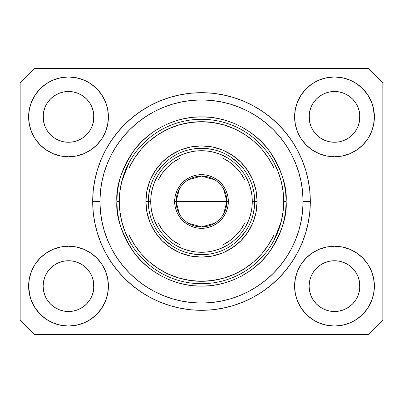 <?xml version="1.0" encoding="UTF-8"?>
<svg xmlns="http://www.w3.org/2000/svg" width="403" height="403" viewBox="0 0 403 403"><rect width="100%" height="100%" fill="white"/><g stroke="black" fill="none" stroke-linecap="round" stroke-linejoin="round"><path stroke-width="0.6" d="M313.363 102.785L311.035 107.153L313.378 102.765L316.536 98.916L313.378 102.765L316.536 98.916L320.385 95.758L316.536 98.916L320.385 95.758L324.773 93.415L320.385 95.758L324.773 93.415L329.538 91.97L324.773 93.415L329.538 91.97L334.49 91.481L339.442 91.97L334.49 91.481L339.442 91.97L344.207 93.415L339.462 91.97L344.207 93.415L348.595 95.758L344.238 93.425M316.546 134.829A25.389 25.389 0 0 0 324.768 140.325L320.385 137.982L324.773 140.325A25.389 25.389 0 0 0 329.528 141.77L324.753 140.315M47.383 102.785L45.055 107.153L47.398 102.765L50.556 98.916L47.398 102.765L50.556 98.916L54.405 95.758L50.556 98.916L54.405 95.758L58.793 93.415L54.405 95.758L58.793 93.415L63.558 91.97L58.793 93.415L63.558 91.97L68.51 91.481L73.462 91.97L68.51 91.481L73.462 91.97L78.227 93.415L73.482 91.97L78.227 93.415L82.615 95.758L78.258 93.425M50.566 134.829A25.389 25.389 0 0 0 58.788 140.325L54.405 137.982L58.793 140.325A25.389 25.389 0 0 0 63.548 141.77L58.773 140.315M50.612 134.874L47.398 130.975L45.055 126.587L43.61 121.822L45.055 126.582L43.61 121.822L43.242 114.381L43.121 116.87A25.389 25.389 0 0 1 68.51 91.481A25.389 25.389 0 0 1 93.899 116.87L93.778 119.359L93.899 116.87A25.389 25.389 0 0 1 68.51 142.259A25.389 25.389 0 0 1 43.121 116.87A25.389 25.389 0 0 0 43.242 119.359L43.61 121.822A25.389 25.389 0 0 0 50.551 134.814M63.563 141.77A25.389 25.389 0 0 0 73.457 141.77M82.675 137.942L78.227 140.325L73.462 141.77A25.389 25.389 0 0 0 86.454 134.829M86.469 134.814A25.389 25.389 0 0 0 93.41 121.832L91.965 126.587L93.41 121.822L91.965 126.587L89.622 130.975L91.965 126.587L89.622 130.975L86.464 134.824L89.622 130.975L86.464 134.824L82.615 137.982L86.464 134.824L82.615 137.982L78.197 140.34M78.227 93.415L82.615 95.758L86.464 98.916L89.622 102.765L91.965 107.153L93.41 111.918L91.965 107.153L93.41 111.918L93.899 116.91M316.592 134.874L313.378 130.975L311.035 126.587L309.59 121.822L311.035 126.582L309.59 121.822L309.222 114.381L309.101 116.87A25.389 25.389 0 0 1 334.49 91.481A25.389 25.389 0 0 1 359.879 116.87L359.758 119.359L359.879 116.87A25.389 25.389 0 0 1 334.49 142.259A25.389 25.389 0 0 1 309.101 116.87A25.389 25.389 0 0 0 309.222 119.359L309.59 121.822A25.389 25.389 0 0 0 316.531 134.814M329.543 141.77A25.389 25.389 0 0 0 339.437 141.77M348.655 137.942L344.207 140.325L339.442 141.77A25.389 25.389 0 0 0 352.434 134.829M352.449 134.814A25.389 25.389 0 0 0 359.39 121.832L357.945 126.587L359.39 121.822L357.945 126.587L355.602 130.975L357.945 126.587L355.602 130.975L352.444 134.824L355.602 130.975L352.444 134.824L348.595 137.982L352.444 134.824L348.595 137.982L344.177 140.34M344.207 93.415L348.595 95.758L352.444 98.916L355.602 102.765L357.945 107.153L359.39 111.918L357.945 107.153L359.39 111.918L359.879 116.91M309.222 288.613A25.389 25.389 0 0 0 309.222 288.619L309.101 286.13L309.59 291.082L311.035 295.847L309.59 291.082L309.101 286.13A25.389 25.389 0 0 1 334.49 260.741A25.389 25.389 0 0 1 359.879 286.13L359.879 286.17M334.475 311.519A25.389 25.389 0 0 0 334.48 311.519L329.538 311.03A25.389 25.389 0 0 0 329.528 311.03L324.768 309.585L329.538 311.03L324.773 309.585L320.385 307.242L324.773 309.585L320.385 307.242L316.536 304.084L313.378 300.235L311.035 295.847L309.59 291.082M352.434 268.171A25.389 25.389 0 0 0 344.212 262.675L339.442 261.23L344.207 262.675L348.595 265.018L344.207 262.675L348.595 265.018L352.444 268.176L355.602 272.025L357.945 276.413L359.39 281.178L357.945 276.413L359.39 281.178L359.753 288.634A25.389 25.389 0 0 0 359.758 288.613L359.879 286.13L359.39 291.082L357.945 295.847L359.39 291.082L357.945 295.847L355.602 300.235L357.945 295.847L355.602 300.235L352.444 304.084L355.602 300.235L352.444 304.084L348.595 307.242L352.444 304.084L348.595 307.242L344.207 309.585L348.595 307.242L344.207 309.585L339.442 311.03A25.389 25.389 0 0 0 339.457 311.03L334.49 311.519A25.389 25.389 0 0 0 334.505 311.519M43.242 288.613A25.389 25.389 0 0 0 43.242 288.619L43.121 286.13L43.61 291.082L45.055 295.847L43.61 291.082L43.121 286.13A25.389 25.389 0 0 1 68.51 260.741A25.389 25.389 0 0 1 93.899 286.13L93.899 286.17M68.495 311.519A25.389 25.389 0 0 0 68.5 311.519L63.558 311.03A25.389 25.389 0 0 0 63.548 311.03L58.788 309.585L63.558 311.03L58.793 309.585L54.405 307.242L58.793 309.585L54.405 307.242L50.556 304.084L47.398 300.235L45.055 295.847L43.61 291.082M86.454 268.171A25.389 25.389 0 0 0 78.232 262.675L73.462 261.23L78.227 262.675L82.615 265.018L78.227 262.675L82.615 265.018L86.464 268.176L89.622 272.025L91.965 276.413L93.41 281.178L91.965 276.413L93.41 281.178L93.773 288.634A25.389 25.389 0 0 0 93.778 288.613L93.899 286.13L93.41 291.082L91.965 295.847L93.41 291.082L91.965 295.847L89.622 300.235L91.965 295.847L89.622 300.235L86.464 304.084L89.622 300.235L86.464 304.084L82.615 307.242L86.464 304.084L82.615 307.242L78.227 309.585L82.615 307.242L78.227 309.585L73.462 311.03A25.389 25.389 0 0 0 73.477 311.03L68.51 311.519A25.389 25.389 0 0 0 68.525 311.519M40.3 257.92L46.345 252.958L53.241 249.271L60.727 246.999L68.51 246.233L76.293 246.999L83.779 249.271L90.675 252.958L96.72 257.92L101.682 263.965L105.369 270.861L107.641 278.347L108.407 286.13A39.897 39.897 0 0 1 68.51 326.027A39.897 39.897 0 0 1 28.613 286.13L29.379 278.347L31.651 270.861L35.338 263.965L40.3 257.92L43.121 255.351M373.621 278.347L374.387 286.13A39.897 39.897 0 0 1 334.49 326.027A39.897 39.897 0 0 1 294.593 286.13L295.359 278.347L297.631 270.861L301.318 263.965L306.28 257.92L312.325 252.958L319.221 249.271L326.707 246.999L334.49 246.233L342.273 246.999L349.759 249.271L356.655 252.958L362.7 257.92L367.662 263.965L371.349 270.861L373.621 278.347L374.387 286.13L373.621 293.913L371.349 301.399L367.662 308.295L362.7 314.34L356.655 319.302L349.759 322.989L342.273 325.261L334.49 326.027L326.707 325.261L319.221 322.989L312.325 319.302L306.28 314.34L301.318 308.295L297.631 301.399L295.359 293.913L294.593 286.13A39.897 39.897 0 0 1 334.49 246.233A39.897 39.897 0 0 1 374.387 286.13L373.621 293.913M373.118 106.876L374.387 116.87A39.897 39.897 0 0 1 334.49 156.767A39.897 39.897 0 0 1 294.593 116.87L295.359 109.087L297.631 101.601L301.318 94.705L306.28 88.66L312.325 83.698L319.221 80.011L326.707 77.739L334.49 76.973L342.273 77.739L349.759 80.011L356.655 83.698L362.7 88.66L367.662 94.705L371.349 101.601L373.621 109.087L374.387 116.87L373.621 124.653L371.349 132.139L367.662 139.035L362.7 145.08L359.879 147.649M29.379 124.653L28.613 116.87A39.897 39.897 0 0 1 68.51 76.973A39.897 39.897 0 0 1 108.407 116.87A39.897 39.897 0 0 1 68.51 156.767A39.897 39.897 0 0 1 28.613 116.87L29.379 109.087L31.651 101.601L35.338 94.705L40.3 88.66L46.345 83.698L53.241 80.011L60.727 77.739L68.51 76.973L76.293 77.739L83.779 80.011L90.675 83.698L96.72 88.66L101.682 94.705L105.369 101.601L107.641 109.087L108.407 116.87L107.641 124.653L105.369 132.139L101.682 139.035L96.72 145.08L90.675 150.042L83.779 153.729L76.293 156.001L68.51 156.767L60.727 156.001L53.241 153.729L46.345 150.042L40.3 145.08L35.338 139.035L31.651 132.139L29.379 124.653L28.613 116.87L29.379 109.087M310.31 201.5A108.81 108.81 0 0 1 201.5 310.31A108.81 108.81 0 0 1 92.69 201.5L93.214 190.836L94.781 180.272L97.375 169.915L100.972 159.86L105.541 150.208L111.027 141.05L117.389 132.471L124.557 124.557L132.471 117.389L141.05 111.027L150.208 105.541L159.86 100.972L169.915 97.375L180.272 94.781L190.836 93.214L201.5 92.69L212.164 93.214L222.728 94.781L233.085 97.375L243.14 100.972L252.792 105.541L261.95 111.027L270.529 117.389L278.443 124.557L285.611 132.471L291.974 141.05L297.459 150.208L302.028 159.86L305.625 169.915L308.219 180.272L309.786 190.836L310.31 201.5L309.786 212.164L308.219 222.728L305.625 233.085L302.028 243.14L297.459 252.792L291.974 261.95L285.611 270.529L278.443 278.443L270.529 285.611L261.95 291.974L252.792 297.459L243.14 302.028L233.085 305.625L222.728 308.219L212.164 309.786L201.5 310.31L190.836 309.786L180.272 308.219L169.915 305.625L159.86 302.028L150.208 297.459L141.05 291.974L132.471 285.611L124.557 278.443L117.389 270.529L111.027 261.95L105.541 252.792L100.972 243.14L97.375 233.085L94.781 222.728L93.214 212.164L92.69 201.5A108.81 108.81 0 0 1 201.5 92.69A108.81 108.81 0 0 1 310.31 201.5L303.056 201.5L310.31 201.5M78.227 140.325L82.615 137.982M58.793 140.325L63.558 141.77L58.793 140.325L54.405 137.982L58.793 140.325M344.207 140.325L348.595 137.982M324.773 140.325L329.538 141.77L324.773 140.325L320.385 137.982L324.773 140.325M359.879 286.13L359.758 283.641L359.879 286.13A25.389 25.389 0 0 1 334.49 311.519A25.389 25.389 0 0 1 309.101 286.13L309.59 281.178L311.035 276.413L309.59 281.178L311.035 276.413L313.378 272.025L311.035 276.413A25.389 25.389 0 0 0 309.59 281.168L309.101 285.898M93.899 286.13L93.778 283.641L93.899 286.13A25.389 25.389 0 0 1 68.51 311.519A25.389 25.389 0 0 1 43.121 286.13L43.61 281.178L45.055 276.413L43.61 281.178L45.055 276.413L47.398 272.025L45.055 276.413A25.389 25.389 0 0 0 43.61 281.168L43.121 285.898M47.383 272.045L50.556 268.176L47.398 272.025L50.556 268.176L54.405 265.018L50.556 268.176L54.405 265.018L58.793 262.675L54.405 265.018L58.793 262.675L63.558 261.23L58.793 262.675A25.389 25.389 0 0 0 50.566 268.171M313.363 272.045L316.536 268.176L313.378 272.025L316.536 268.176L320.385 265.018L316.536 268.176L320.385 265.018L324.773 262.675L320.385 265.018L324.773 262.675L329.538 261.23L324.773 262.675A25.389 25.389 0 0 0 316.546 268.171M309.101 116.83L309.59 111.918L311.035 107.153L309.59 111.918L311.035 107.153L313.378 102.765M359.879 116.87L359.758 114.381A25.389 25.389 0 0 0 359.758 114.381L359.39 121.822L359.758 119.359M43.121 116.83L43.61 111.918L45.055 107.153L43.61 111.918L45.055 107.153L47.398 102.765M93.899 116.87L93.778 114.381A25.389 25.389 0 0 0 93.778 114.381L93.41 121.822L93.778 119.359M368.342 334.49L34.658 334.49L20.15 319.982L20.15 83.018L34.658 68.51L368.342 68.51L382.85 83.018L382.85 319.982L368.342 334.49L382.85 319.982L382.85 83.018L368.342 68.51L34.658 68.51L20.15 83.018L20.15 319.982L34.658 334.49L368.342 334.49M29.882 296.124L28.613 286.13A39.897 39.897 0 0 1 68.51 246.233A39.897 39.897 0 0 1 108.407 286.13L107.641 293.913L105.369 301.399L101.682 308.295L96.72 314.34L90.675 319.302L83.779 322.989L76.293 325.261L68.51 326.027L60.727 325.261L53.241 322.989L46.345 319.302L40.3 314.34L35.338 308.295L31.651 301.399L29.379 293.913L28.613 286.13L29.379 278.347M359.879 255.351L362.7 257.92M43.121 147.649L40.3 145.08M362.7 145.08L356.655 150.042L349.759 153.729L342.273 156.001L334.49 156.767L326.707 156.001L319.221 153.729L312.325 150.042L306.28 145.08L301.318 139.035L297.631 132.139L295.359 124.653L294.593 116.87A39.897 39.897 0 0 1 334.49 76.973A39.897 39.897 0 0 1 374.387 116.87L373.621 124.653M305.625 169.915L304.99 167.895M243.14 100.972L233.085 97.375L243.14 100.972M169.915 97.375L159.86 100.972L169.915 97.375M100.972 159.86L100.307 161.512M97.375 233.085L98.01 235.105M159.86 302.028L169.915 305.625L159.86 302.028M233.085 305.625L243.14 302.028L233.085 305.625M302.028 243.14L302.693 241.488M46.345 83.698L45.267 84.444M35.338 94.705L39.418 89.567M73.462 141.77L68.51 142.259L63.558 141.77L68.51 142.259L73.462 141.77M50.556 134.824L54.405 137.982L50.556 134.824L47.398 130.975L45.055 126.587M367.662 94.705L362.282 88.242M312.325 83.698L306.28 88.66M297.631 101.601L296.709 104.05M367.662 139.035L368.397 137.891M339.442 141.77L334.49 142.259L329.538 141.77L334.49 142.259L339.442 141.77M316.536 134.824L320.385 137.982L316.536 134.824L313.378 130.975L311.035 126.587M356.655 319.302L357.733 318.556M367.662 308.295L363.582 313.433M339.437 261.23A25.389 25.389 0 0 0 334.5 260.741L329.538 261.23A25.389 25.389 0 0 0 324.778 262.67L329.538 261.23L334.49 260.741L339.442 261.23L344.207 262.675A25.389 25.389 0 0 0 339.452 261.23L334.49 260.741A25.389 25.389 0 0 0 329.543 261.23M35.338 263.965L34.603 265.109M35.338 308.295L40.718 314.758M90.675 319.302L96.72 314.34M105.369 301.399L106.291 298.95M73.457 261.23A25.389 25.389 0 0 0 68.52 260.741L63.558 261.23A25.389 25.389 0 0 0 58.798 262.67L63.558 261.23L68.51 260.741L73.462 261.23L78.227 262.675A25.389 25.389 0 0 0 73.472 261.23L68.51 260.741A25.389 25.389 0 0 0 63.563 261.23M40.3 88.66L40.718 88.242M93.899 86.091L96.72 88.66M362.7 88.66L363.582 89.567M362.7 314.34L362.282 314.758M309.101 316.909L306.28 314.34M320.385 307.242L316.536 304.084L313.393 300.255M40.3 314.34L39.418 313.433M54.405 307.242L50.556 304.084L47.413 300.255M93.778 283.641L93.41 281.178A25.389 25.389 0 0 0 86.469 268.186M50.551 268.186A25.389 25.389 0 0 0 45.055 276.408L47.398 272.025M43.242 283.641A25.389 25.389 0 0 0 43.121 286.12L43.242 283.641M86.408 268.126L89.622 272.025L91.965 276.413M359.758 283.641L359.39 281.178A25.389 25.389 0 0 0 352.449 268.186M316.531 268.186A25.389 25.389 0 0 0 311.035 276.408L313.378 272.025M309.222 283.641A25.389 25.389 0 0 0 309.101 286.12L309.222 283.641M352.388 268.126L355.602 272.025L357.945 276.413M348.595 95.758L352.444 98.916L355.602 102.765L357.945 107.153M334.49 91.481L329.553 91.965M82.615 95.758L86.464 98.916L89.622 102.765L91.965 107.153M68.51 91.481L63.573 91.965M82.615 265.018L86.464 268.176L89.622 272.025M93.41 111.918L93.778 114.381M43.242 114.381L43.61 111.918M348.595 265.018L352.444 268.176L355.602 272.025M359.39 111.918L359.758 114.381M309.222 114.381L309.59 111.918M313.378 300.235L311.035 295.847M339.442 311.03L334.49 311.519L329.538 311.03M359.758 288.619L359.39 291.082M47.398 300.235L45.055 295.847M73.462 311.03L68.51 311.519L63.558 311.03M93.778 288.619L93.41 291.082M145.886 201.5L148.304 201.5L145.886 201.5L146.954 190.649L150.118 180.217L155.261 170.605L162.177 162.177L170.605 155.261L180.217 150.118L190.649 146.954L201.5 145.886L212.351 146.954L222.783 150.118L232.395 155.261L240.823 162.177L247.739 170.605L252.883 180.217L256.046 190.649L257.114 201.5A55.614 55.614 0 0 1 201.5 257.114A55.614 55.614 0 0 1 145.886 201.5A55.614 55.614 0 0 1 201.5 145.886A55.614 55.614 0 0 1 257.114 201.5L256.046 212.351L252.883 222.783L247.739 232.395L240.823 240.823L232.395 247.739L222.783 252.883L212.351 256.046L201.5 257.114L190.649 256.046L180.217 252.883L170.605 247.739L162.177 240.823L155.261 232.395L150.118 222.783L146.954 212.351L145.886 201.5M254.696 201.5L257.114 201.5L254.696 201.5A53.196 53.196 0 0 0 201.5 148.304A53.196 53.196 0 0 0 148.304 201.5L150.722 201.5A50.778 50.778 0 0 1 157.976 175.345L154.848 181.456L152.571 187.929L151.185 194.654L150.722 201.5L151.185 208.346L152.571 215.071L154.848 221.544L157.976 227.655A50.778 50.778 0 0 1 150.722 201.5L148.304 201.5A53.196 53.196 0 0 1 201.5 148.304A53.196 53.196 0 0 1 254.696 201.5A53.196 53.196 0 0 1 201.5 254.696A53.196 53.196 0 0 1 148.304 201.5A53.196 53.196 0 0 0 201.5 254.696A53.196 53.196 0 0 0 254.696 201.5L252.278 201.5L254.696 201.5L253.673 211.877M116.87 201.5L119.288 201.5A82.212 82.212 0 0 1 274.04 162.812A82.212 82.212 0 0 1 283.712 201.5L286.13 201.5C287.258 216.21 281.616 233.136 269.204 252.278C256.217 270.453 230.229 286.468 201.5 286.13C172.771 286.468 146.783 270.453 133.796 252.278C121.384 233.136 115.742 216.21 116.87 201.5L117.278 209.797L118.497 218.013L120.512 226.068L123.313 233.886L126.864 241.392L131.131 248.52L136.078 255.19L141.66 261.34L147.81 266.922L154.48 271.869L161.608 276.136L169.114 279.687L176.932 282.488L184.987 284.503L193.203 285.722L201.5 286.13L209.797 285.722L218.013 284.503L226.068 282.488L233.886 279.687L241.392 276.136L248.52 271.869L255.19 266.922L261.34 261.34L266.922 255.19L271.869 248.52L276.136 241.392L279.687 233.886L282.488 226.068L284.503 218.013L285.722 209.797L286.13 201.5L285.722 193.203L284.503 184.987L282.488 176.932L279.687 169.114L276.136 161.608L271.869 154.48L266.922 147.81L261.34 141.66L255.19 136.078L248.52 131.131L241.392 126.864L233.886 123.313L226.068 120.512L218.013 118.497L209.797 117.278L201.5 116.87L193.203 117.278L184.987 118.497L176.932 120.512L169.114 123.313L161.608 126.864L154.48 131.131L147.81 136.078L141.66 141.66L136.078 147.81L131.131 154.48L126.864 161.608L123.313 169.114L120.512 176.932L118.497 184.987L117.278 193.203L116.87 201.5C115.742 186.791 121.384 169.864 133.796 150.722C146.783 132.547 172.771 116.532 201.5 116.87C230.229 116.532 256.217 132.547 269.204 150.722C281.616 169.864 287.258 186.791 286.13 201.5L283.712 201.5A82.212 82.212 0 0 1 274.04 240.188L281.259 221.438L283.097 211.545L283.712 201.5L283.097 191.455L281.259 181.562L278.221 171.965L274.04 162.812A82.212 82.212 0 0 0 128.96 162.812L128.96 234.742L134.421 244.717L141.246 253.814L149.296 261.849L158.404 268.655L168.389 274.1L179.043 278.07L190.156 280.483L201.5 281.294L212.844 280.483L223.957 278.07L234.611 274.1L244.596 268.655L253.704 261.849L261.754 253.814L268.579 244.717L274.04 234.742L274.04 168.258L268.579 158.283L261.754 149.186L253.704 141.151L244.596 134.345L234.611 128.9L223.957 124.93L212.844 122.517L201.5 121.706L190.156 122.517L179.043 124.93L168.389 128.9L158.404 134.345L149.296 141.151L141.246 149.186L134.421 158.283L128.96 168.258A79.794 79.794 0 0 1 274.04 168.258L274.04 234.742A79.794 79.794 0 0 1 128.96 234.742L128.96 240.188A82.212 82.212 0 0 1 119.288 201.5L116.87 201.5M92.69 201.5L99.944 201.5A101.556 101.556 0 0 1 201.5 99.944A101.556 101.556 0 0 1 303.056 201.5L302.567 211.454L301.106 221.312L298.683 230.979L295.323 240.364L291.067 249.371L285.939 257.92L280.004 265.925L273.31 273.31L265.925 280.004L257.92 285.939L249.371 291.067L240.364 295.323L230.979 298.683L221.312 301.106L211.454 302.567L201.5 303.056L191.546 302.567L181.688 301.106L172.021 298.683L162.636 295.323L153.629 291.067L145.08 285.939L137.075 280.004L129.69 273.31L122.996 265.925L117.061 257.92L111.933 249.371L107.677 240.364L104.317 230.979L101.894 221.312L100.433 211.454L99.944 201.5L100.433 191.546L101.894 181.688L104.317 172.021L107.677 162.636L111.933 153.629L117.061 145.08L122.996 137.075L129.69 129.69L137.075 122.996L145.08 117.061L153.629 111.933L162.636 107.677L172.021 104.317L181.688 101.894L191.546 100.433L201.5 99.944L211.454 100.433L221.312 101.894L230.979 104.317L240.364 107.677L249.371 111.933L257.92 117.061L265.925 122.996L273.31 129.69L280.004 137.075L285.939 145.08L291.067 153.629L295.323 162.636L298.683 172.021L301.106 181.688L302.567 191.546L303.056 201.5A101.556 101.556 0 0 1 201.5 303.056A101.556 101.556 0 0 1 99.944 201.5L92.69 201.5M274.04 240.188A82.212 82.212 0 0 1 128.96 240.188A82.212 82.212 0 0 0 274.04 240.188L274.04 234.742L274.04 240.188L278.221 231.035L281.259 221.438M305.625 233.085L304.99 235.105M100.972 243.14L100.307 241.488M97.375 169.915L98.01 167.895M302.028 159.86L302.693 161.512M239.115 163.885L231.055 157.271M211.877 149.327L201.5 148.304M163.885 163.885L157.271 171.945M149.327 191.123L148.304 201.5M163.885 239.115L171.945 245.729M191.123 253.673L201.5 254.696M239.115 239.115L245.729 231.055M128.96 162.812L121.741 181.562L119.903 191.455L119.288 201.5L119.903 211.545L121.741 221.438L124.779 231.035L128.96 240.188L128.96 162.812L124.779 171.965L121.741 181.562M179.335 213.887L176.111 201.5A25.389 25.389 0 0 0 201.5 226.889A25.389 25.389 0 0 0 226.889 201.5L228.34 201.5A26.84 26.84 0 0 1 201.5 228.34A26.84 26.84 0 0 1 174.66 201.5L226.889 201.5A25.389 25.389 0 0 1 201.5 226.889A25.389 25.389 0 0 1 176.111 201.5L179.335 189.113M223.665 189.113L226.889 201.5L223.665 213.887M214.572 223.267L201.5 226.889L188.428 223.267M157.976 227.655L157.976 222.582A48.36 48.36 0 0 0 180.418 245.024L222.582 245.024A48.36 48.36 0 0 0 245.024 222.582L245.024 180.418A48.36 48.36 0 0 0 222.582 157.976L180.418 157.976A48.36 48.36 0 0 0 157.976 180.418L157.976 222.582L162.092 229.529L167.305 235.695L173.471 240.908L180.418 245.024L175.345 245.024A50.778 50.778 0 0 1 157.976 227.655A50.778 50.778 0 0 0 175.345 245.024L222.582 245.024L229.529 240.908L235.695 235.695L240.908 229.529L245.024 222.582L245.024 227.655A50.778 50.778 0 0 1 175.345 245.024L181.456 248.152L187.929 250.429L194.654 251.815L201.5 252.278L208.346 251.815L215.071 250.429L221.544 248.152L227.655 245.024A50.778 50.778 0 0 0 245.024 227.655L248.152 221.544L250.429 215.071L251.815 208.346L252.278 201.5A50.778 50.778 0 0 1 245.024 227.655L245.024 180.418L240.908 173.471L235.695 167.305L229.529 162.092L222.582 157.976L227.655 157.976A50.778 50.778 0 0 1 252.278 201.5L251.815 194.654L250.429 187.929L248.152 181.456L245.024 175.345A50.778 50.778 0 0 0 227.655 157.976L180.418 157.976L173.471 162.092L167.305 167.305L162.092 173.471L157.976 180.418L157.976 175.345A50.778 50.778 0 0 1 227.655 157.976L221.544 154.848L215.071 152.571L208.346 151.185L201.5 150.722L194.654 151.185L187.929 152.571L181.456 154.848L175.345 157.976A50.778 50.778 0 0 0 157.976 175.345L157.976 226.703M245.024 175.345L245.024 176.297M175.345 157.976L176.297 157.976M227.655 245.024L226.703 245.024M228.34 201.5L227.826 206.734L226.295 211.771L223.816 216.411L220.476 220.476L216.411 223.816L211.771 226.295L206.734 227.826L201.5 228.34L196.266 227.826L191.229 226.295L186.589 223.816L182.524 220.476L179.184 216.411L176.705 211.771L175.174 206.734L174.66 201.5L175.174 196.266L176.705 191.229L179.184 186.589L182.524 182.524L186.589 179.184L191.229 176.705L196.266 175.174L201.5 174.66L206.734 175.174L211.771 176.705L216.411 179.184L220.476 182.524L223.816 186.589L226.295 191.229L227.826 196.266L228.34 201.5L176.111 201.5A25.389 25.389 0 0 1 201.5 176.111A25.389 25.389 0 0 1 226.889 201.5A25.389 25.389 0 0 0 201.5 176.111A25.389 25.389 0 0 0 176.111 201.5L174.66 201.5A26.84 26.84 0 0 1 201.5 174.66A26.84 26.84 0 0 1 228.34 201.5M188.428 179.733L201.5 176.111L214.572 179.733"/></g></svg>
